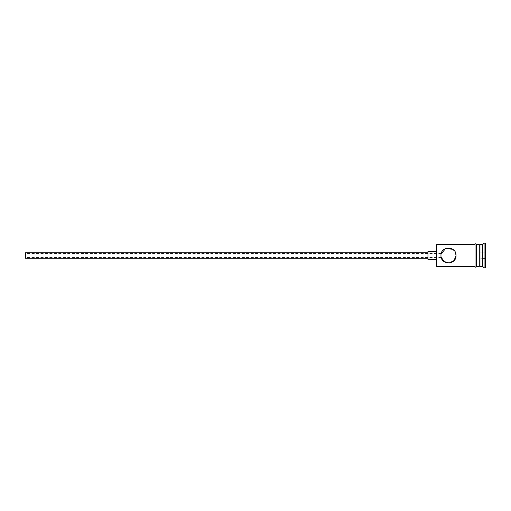 <?xml version="1.0" encoding="UTF-8"?>
<svg xmlns="http://www.w3.org/2000/svg" width="511" height="511" viewBox="0 0 511 511"><rect width="100%" height="100%" fill="white"/><g stroke="black" fill="none" stroke-linecap="round" stroke-linejoin="round"><path stroke-width="0.38" stroke-dasharray="2.56 1.92" d="M436.177 245.095L436.177 265.905M436.72 266.448L436.72 244.552M25.55 252.76L25.55 258.24M441.108 256.963L441.114 254.024M427.963 251.393L427.963 259.607M452.695 249.253L455.505 252.753M479.152 266.448L479.152 244.552M479.976 266.448L479.976 244.552M482.71 266.448L482.71 244.552M484.083 267.821L484.083 243.179M475.045 244.411L475.045 266.589M476.418 266.448L476.418 244.552L476.418 266.448M485.45 267.821L485.45 243.179M436.177 255.5L436.177 251.393L436.177 255.5M485.45 249.496L485.45 261.504L485.45 249.496L484.901 250.128L484.901 260.872L484.901 250.128L479.976 250.128L479.976 252.811L484.901 252.811L479.976 252.811L479.976 258.189L485.45 258.502L479.976 258.189L479.976 260.872L484.901 260.872L485.45 261.504M475.045 255.5L475.045 244.552L475.045 255.5M440.967 255.5C441.274 258.151 441.274 258.151 440.967 255.5C441.274 258.151 441.274 258.151 440.967 255.5M427.963 255.5L427.963 252.76L427.963 255.5M25.55 255.5L25.55 257.55L25.55 255.5M479.976 260.872L479.976 250.128M485.45 252.498L484.901 252.811L485.45 252.498M441.248 253.45L25.55 253.45M441.248 257.55L25.55 257.55"/><path stroke-width="0.77" d="M436.72 266.448L436.177 265.905L436.177 245.095L436.72 244.552L436.72 266.448L475.045 266.448M440.967 255.5C441.274 252.849 441.274 252.849 440.967 255.5C441.274 252.849 441.274 252.849 440.967 255.5C440.514 265.222 456.47 265.235 456.023 255.5C456.464 245.765 440.508 245.785 440.967 255.5M427.963 258.24L25.55 258.24L25.55 252.76L427.963 252.76M436.177 259.607L427.963 259.607L427.963 251.393L436.177 251.393M441.121 253.993L445.547 248.576L452.695 249.253M455.505 252.753L456.023 255.5L454.03 260.597L449.226 262.993L443.963 261.511L441.108 256.963M479.152 245.369L479.976 244.552L479.976 266.448L482.71 266.448L484.083 267.821L485.45 267.821L485.45 243.179L484.083 243.179L484.083 267.821M479.976 244.552L482.71 244.552L482.71 266.448M476.418 244.552L476.418 266.448L479.152 266.448L479.152 244.552L476.418 244.411L476.418 266.448M476.418 266.589C476.814 266.34 475.843 268.071 475.045 266.589L475.045 244.411C474.649 244.667 475.613 242.929 476.418 244.411M479.152 265.631L479.976 266.448M436.72 244.552L475.045 244.552M482.71 244.552L484.083 243.179"/></g></svg>
